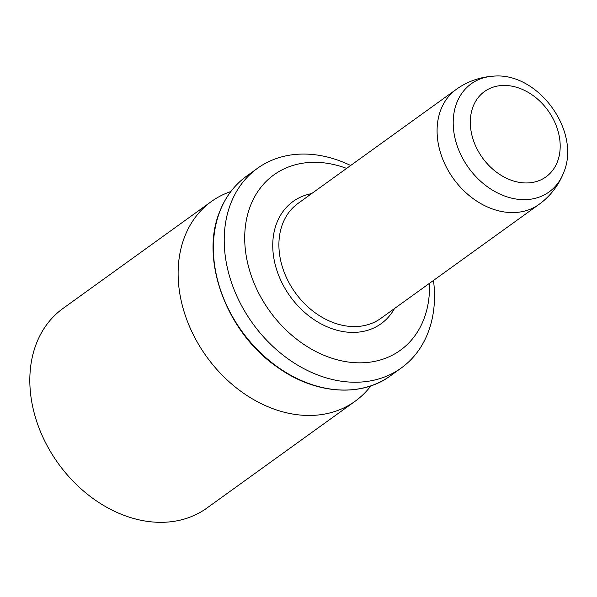 <?xml version="1.0" encoding="UTF-8"?>
<svg xmlns="http://www.w3.org/2000/svg" width="597" height="597" viewBox="0 0 597 597"><rect width="100%" height="100%" fill="white"/><g stroke="black" fill="none" stroke-linecap="round" stroke-linejoin="round"><path stroke-width="0.9" d="M370.879 385.856A123.042 94.527 -125.8 0 1 355.2 401.199L206.905 508.062A123.042 94.527 -125.8 0 1 76.7 484.809A123.042 94.527 -125.8 0 1 36.469 343.327A123.042 94.527 -125.8 0 1 63.036 308.425L211.331 201.555A123.042 94.527 -125.8 0 1 230.845 191.54M355.2 401.199A123.042 94.527 -125.8 0 1 224.994 377.938A123.042 94.527 -125.8 0 1 184.764 236.464A123.042 94.527 -125.8 0 1 211.331 201.555M433.489 280.433A123.042 94.527 -125.8 0 1 427.87 333.066A123.042 94.527 -125.8 0 1 401.303 367.968A123.042 94.527 -125.8 0 1 271.098 344.715A123.042 94.527 -125.8 0 1 230.867 203.234A123.042 94.527 -125.8 0 1 257.434 168.332A123.042 94.527 -125.8 0 1 350.655 165.496M429.444 283.351A108.124 83.073 -125.8 0 1 423.676 319.619A108.124 83.073 -125.8 0 1 304.783 345.029A108.124 83.073 -125.8 0 1 250.553 205.525A108.124 83.073 -125.8 0 1 346.611 168.406M380.856 318.365A70.842 54.424 -125.8 0 1 305.888 304.977A70.842 54.424 -125.8 0 1 282.724 223.524A70.842 54.424 -125.8 0 1 298.022 203.42L456.212 89.423A70.842 54.424 -125.8 0 0 440.914 109.52A70.842 54.424 -125.8 0 0 464.078 190.98A70.842 54.424 -125.8 0 0 539.046 204.368L380.856 318.365M563.471 173.033A66.618 51.185 -125.8 0 1 563.247 173.593A66.618 51.185 -125.8 0 1 489.921 188.495A66.618 51.185 -125.8 0 1 456.802 102.736A66.618 51.185 -125.8 0 1 493.062 76.2A70.842 70.842 0 0 0 456.212 89.423M557.352 161.944A52.596 40.409 -125.8 0 1 499.525 174.309A52.596 40.409 -125.8 0 1 473.145 106.453A52.596 40.409 -125.8 0 1 530.972 94.087A52.596 40.409 -125.8 0 1 557.352 161.944M390.46 375.789A123.042 94.527 -125.8 0 1 260.255 352.528A123.042 94.527 -125.8 0 1 220.024 211.047A123.042 94.527 -125.8 0 1 246.591 176.145C234.576 184.876 225.659 196.592 219.83 211.293C199.562 259.061 226.338 332.119 276.799 366.767C314.216 394.132 360.872 397.818 390.46 375.789L401.303 367.968M394.468 308.559A75.312 57.864 -125.8 0 1 311.209 317.664A75.312 57.864 -125.8 0 1 276.821 222.838A75.312 57.864 -125.8 0 1 311.634 193.615M539.046 204.368A70.842 70.842 0 0 0 563.247 173.593L563.493 172.973C581.62 131.624 537.927 71.521 493.062 76.2M257.434 168.332L246.591 176.145"/></g></svg>
